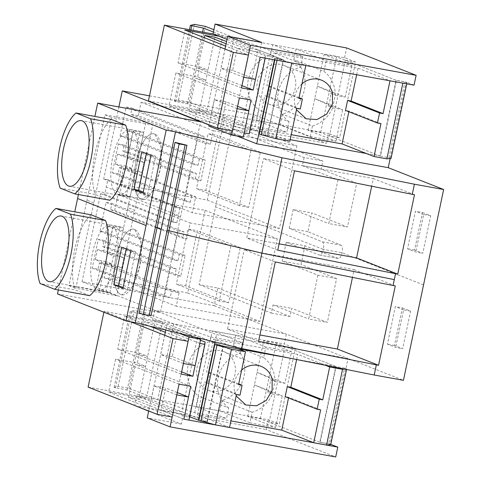 <?xml version="1.0" encoding="UTF-8"?>
<svg xmlns="http://www.w3.org/2000/svg" width="481" height="481" viewBox="0 0 481 481"><rect width="100%" height="100%" fill="white"/><g stroke="black" fill="none" stroke-linecap="round" stroke-linejoin="round"><path stroke-width="0.36" stroke-dasharray="2.4 1.8" d="M294.504 170.815L263.468 158.58L373.304 178.511L371.675 186.237M414.49 194.757L373.304 178.511M277.771 250.204L246.741 237.969L263.468 158.58M279.112 243.843L246.741 237.969M304.942 245.743L300.986 264.526L282.281 261.129L286.237 242.352L304.942 245.743L338.239 258.447A6.776 2.549 -79.7 0 0 338.414 258.495A6.776 2.549 -79.7 0 0 342.033 252.778A6.776 2.549 -79.7 0 0 342.105 252.441A6.776 2.549 -79.7 0 0 341.029 245.22L307.9 231.722L311.856 212.939L347.468 226.99L356.704 183.165L321.092 169.12L322.805 160.985L250.661 132.528L254.383 114.875L326.527 143.326L194.991 119.456M422.48 212.5L430.699 215.741L422.781 253.301L414.562 250.06L422.48 212.5L415.464 211.225L407.551 248.785L415.77 252.026L422.781 253.301M208.988 124.976L237.007 136.027M149.483 95.833L254.383 114.875M307.9 231.722L289.189 228.325L322.318 241.823A6.776 2.549 100.3 0 1 323.394 249.044A6.776 2.549 100.3 0 1 323.328 249.386L215.572 206.884L199.188 284.638L217.893 288.035L214.171 305.688L82.059 281.704L100.619 193.627L104.708 194.366L107.798 179.72L103.704 178.974L175.848 207.431L172.763 222.078L176.852 222.817L179.942 208.171L175.848 207.431M118.885 106.95L103.704 178.974M215.572 206.884L231.956 129.136L250.661 132.528M110.576 209.734L114.67 210.474L118.031 194.51L205.134 210.323L187.722 292.953L104.124 277.784L106.962 264.322L99.363 262.945L98.046 269.204L92.196 268.139L98.268 239.346L104.112 240.404L102.796 246.669L108.64 247.727L112.993 227.068L107.149 226.01L105.826 232.269L99.982 231.205L106.048 202.411L111.899 203.469L110.576 209.734L182.72 238.185L186.814 238.925L190.175 222.962L277.278 238.774L259.866 321.404L176.268 306.235L179.106 292.773L171.507 291.396L170.19 297.655L164.34 296.597L170.412 267.797L176.256 268.861L174.934 275.12L180.784 276.178L185.137 255.519L179.287 254.461L177.97 260.72L172.126 259.662L178.192 230.862L184.037 231.926L182.72 238.185M138.281 115.705L141.119 102.249L224.711 117.418L207.299 200.054L120.196 184.247L123.563 168.284L119.468 167.538L118.152 173.797L112.301 172.739L118.374 143.939L124.218 145.003L122.902 151.262L128.746 152.321L133.099 131.662L127.255 130.604L125.932 136.863L120.088 135.804L192.232 164.255L198.298 135.456L204.142 136.52L202.826 142.779L130.682 114.328L138.281 115.705L210.425 144.162L202.826 142.779M120.088 135.804L126.154 107.004L131.998 108.069L130.682 114.328M231.956 129.136L304.1 157.588L322.805 160.985M304.1 157.588L302.381 165.723L321.092 169.12M302.381 165.723L337.999 179.774L356.704 183.165M337.999 179.774L328.763 223.593L347.468 226.99M289.189 228.325L293.151 209.548L311.856 212.939M293.151 209.548L328.763 223.593M430.699 215.741L423.683 214.466L415.77 252.026M414.562 250.06L407.551 248.785M423.683 214.466L415.464 211.225M57.479 293.915L160.365 312.59L200.571 121.777M78.415 194.546L94.877 116.426M111.075 119.366A43.609 16.414 -79.7 0 0 94.943 153.686A43.609 16.414 -79.7 0 0 95.244 194.492L60.167 188.125M109.854 200.252L95.244 194.492M58.315 289.953L74.777 211.832M127.856 207.636L145.851 122.246L104.93 114.821L68.939 285.594L109.86 293.025L127.856 207.636L134.704 210.335L152.699 124.946L111.778 117.52L75.788 288.293L116.709 295.725L134.704 210.335M107.798 179.72L179.942 208.171M125.932 136.863L198.076 165.314L192.232 164.255M126.154 107.004L198.298 135.456M131.998 108.069L204.142 136.52M141.119 102.249L213.263 130.7L210.425 144.162M224.711 117.418L296.855 145.875L213.263 130.7M207.299 200.054L279.443 228.505L296.855 145.875M120.196 184.247L192.34 212.698L279.443 228.505M123.563 168.284L195.701 196.735L192.34 212.698M119.468 167.538L191.612 195.989L195.701 196.735M118.152 173.797L190.29 202.248L184.445 201.19L190.512 172.39L196.362 173.455L195.039 179.714L122.902 151.262M191.612 195.989L190.29 202.248M112.301 172.739L184.445 201.19M118.374 143.939L190.512 172.39M124.218 145.003L196.362 173.455M128.746 152.321L200.89 180.778L195.039 179.714M133.099 131.662L205.243 160.119L200.89 180.778M127.255 130.604L199.393 159.055L205.243 160.119M199.393 159.055L198.076 165.314M150.95 155.435L155.628 156.283L146.495 152.681L146.302 153.601M141.817 151.834L146.495 152.681M143.037 192.995L147.709 193.843L155.628 156.283M143.23 192.075L147.709 193.843M104.93 114.821L111.778 117.52M145.851 122.246L152.699 124.946M154.738 134.049A33.345 12.554 -79.7 0 0 153.836 133.79A33.345 12.554 -79.7 0 0 135.756 163.137A33.345 12.554 -79.7 0 0 141.017 199.152L141.925 199.411L152.158 191.781L159.999 170.064L161.051 146.41L154.738 134.049A33.345 12.554 -79.7 0 0 153.836 133.79A33.345 12.554 -79.7 0 0 135.756 163.137A33.345 12.554 -79.7 0 0 141.017 199.152A33.345 12.554 -79.7 0 0 141.925 199.411A33.345 12.554 -79.7 0 0 159.999 170.064A33.345 12.554 -79.7 0 0 154.738 134.049M275.3 261.953L244.264 249.711L354.094 269.649L352.471 277.375M395.28 285.894L354.094 269.649M258.568 341.342L227.537 329.106L244.264 249.711M227.537 329.106L259.908 334.98M214.171 305.688L286.315 334.139L154.786 310.263L216.516 334.608L348.046 358.483L403.433 380.327M82.059 281.704L160.365 312.59M217.893 288.035L290.037 316.486L291.751 308.345L327.363 322.39L336.598 278.571L300.986 264.526M402.375 307.9L410.594 311.141L402.681 348.707L394.462 345.466L402.375 307.9L395.358 306.631L387.445 344.192L395.665 347.432L402.681 348.707M139.105 312.884L151.01 315.783M100.619 193.627L172.763 222.078M89.749 295.659L75.138 289.893L40.061 283.525M90.969 214.773A43.609 16.414 -79.7 0 0 74.838 249.092A43.609 16.414 -79.7 0 0 75.138 289.893M423.539 284.92L342.033 252.778L323.328 249.386A6.776 2.549 100.3 0 1 319.709 255.098A6.776 2.549 100.3 0 1 319.534 255.05L338.239 258.447M286.237 242.352L319.534 255.05M282.281 261.129L317.893 275.174L336.598 278.571M317.893 275.174L308.658 318.999L327.363 322.39M199.188 284.638L271.326 313.089L273.046 304.948L291.751 308.345M273.046 304.948L308.658 318.999M271.326 313.089L290.037 316.486M410.594 311.141L403.577 309.872L395.665 347.432M394.462 345.466L387.445 344.192M403.577 309.872L395.358 306.631M149.17 315.56L185.095 145.04M104.708 194.366L176.852 222.817M114.67 210.474L186.814 238.925M118.031 194.51L190.175 222.962M205.134 210.323L277.278 238.774M187.722 292.953L259.866 321.404M104.124 277.784L176.268 306.235M106.962 264.322L179.106 292.773M99.363 262.945L171.507 291.396M98.046 269.204L170.19 297.655M92.196 268.139L164.34 296.597M98.268 239.346L170.412 267.797M104.112 240.404L176.256 268.861M102.796 246.669L174.934 275.12M108.64 247.727L180.784 276.178M112.993 227.068L185.137 255.519M107.149 226.01L179.287 254.461M105.826 232.269L177.97 260.72M99.982 231.205L172.126 259.662M106.048 202.411L178.192 230.862M111.899 203.469L184.037 231.926M130.844 250.841L135.522 251.689L126.389 248.088L126.196 249.008M121.711 247.24L126.389 248.088M122.932 288.402L127.609 289.249L135.522 251.689M123.124 287.482L127.609 289.249M109.86 293.025L116.709 295.725M68.939 285.594L75.788 288.293M134.632 229.455A33.345 12.554 -79.7 0 0 133.73 229.196A33.345 12.554 -79.7 0 0 115.656 258.544A33.345 12.554 -79.7 0 0 120.911 294.558L121.819 294.817L132.053 287.181L139.893 265.47L140.945 241.817L134.632 229.455A33.345 12.554 -79.7 0 0 133.73 229.196A33.345 12.554 -79.7 0 0 115.656 258.544A33.345 12.554 -79.7 0 0 120.911 294.558A33.345 12.554 -79.7 0 0 121.819 294.817A33.345 12.554 -79.7 0 0 139.893 265.47A33.345 12.554 -79.7 0 0 134.632 229.455M290.181 139.67L267.274 135.51L283.237 59.764L274.759 58.225L274.423 59.818M366.36 153.499L380.098 155.988L396.061 80.243L406.289 82.101L390.175 158.574M227.02 39.4L249.645 48.322L258.123 49.862L242.159 125.607L233.682 124.068L197.066 109.626L328.595 133.502L326.527 143.326M213.029 33.88L344.558 57.75L355.609 62.109L339.646 137.861L328.595 133.502M396.061 80.243L345.376 60.251L355.609 62.109M414.051 85.161L406.289 82.101M260.131 57.221L237.301 48.22L259.692 52.285L274.759 58.225M283.237 59.764L258.123 49.862M249.645 48.322L233.682 124.068M195.033 119.276L197.066 109.626M261.766 42.454L259.692 52.285M344.558 57.75L346.633 47.926M345.376 60.251L329.413 136.003L339.646 137.861M380.098 155.988L329.413 136.003M267.274 135.51L242.159 125.607M255.459 79.395L232.63 70.394L237.301 48.22M232.63 70.394L220.941 68.272L224.988 49.05M243.771 77.273L220.941 68.272M198.863 420.256L206.956 421.723L222.907 346.049M287.776 357.75L335.744 366.456L319.781 442.201L330.014 444.059L348.046 358.483L286.315 334.139L284.241 343.969L295.292 348.322L279.329 424.074L269.101 422.216L285.065 346.464L295.292 348.322M214.953 342.021L216.516 334.608M206.956 421.723L181.848 411.82L197.811 336.075L222.919 345.977L167.123 323.972L124.627 316.257L149.561 326.094M189.646 416.702L183.417 414.243L161.027 410.179L183.856 419.185M330.784 444.366L330.014 444.059M319.781 442.201L269.101 422.216M181.848 411.82L173.37 410.281L136.748 395.839L268.284 419.715L279.329 424.074M136.748 395.839L134.716 405.489M183.417 414.243L181.343 424.074L148.677 411.189M154.786 310.263L152.711 320.093L284.241 343.969M173.37 410.281L189.334 334.535L152.711 320.093M268.284 419.715L266.209 429.545L335.702 456.95M335.744 366.456L285.065 346.464M189.334 334.535L197.811 336.075M181.343 424.074L147.264 417.887M148.713 411.008L154.004 385.882L165.698 388.005L161.027 410.179M177.285 392.574L165.698 388.005M134.68 405.669L266.209 429.545M176.834 394.889L154.004 385.882M243.284 137.163L220.454 128.162L208.766 126.04M237.602 106.361L226.016 101.792L220.454 128.162M226.016 101.792L214.322 99.669L209.025 124.795M237.151 108.676L214.322 99.669M196.11 337.434L177.874 330.237L166.179 328.114L179.605 333.411M195.148 365.608L172.318 356.607L177.874 330.237M172.318 356.607L160.624 354.485L164.676 335.263M165.777 330.038L166.179 328.114M183.453 363.486L160.624 354.485M126.413 195.713A33.345 12.554 -79.7 0 0 128.156 196.819A33.345 12.554 -79.7 0 0 129.064 197.078A33.345 12.554 -79.7 0 0 130.068 197.15L119.541 195.244A33.345 12.554 -79.7 0 0 136.363 167.039A33.345 12.554 -79.7 0 0 133.099 130.91L143.621 132.822A33.345 12.554 -79.7 0 0 141.877 131.716L129.449 129.473A33.345 12.554 -79.7 0 0 112.626 157.678A33.345 12.554 -79.7 0 0 115.891 193.801L126.413 195.713L132.137 168.554L125.974 166.125L128.084 156.109L134.247 158.538L139.971 131.379M130.068 197.15L135.786 169.997L141.955 172.426L144.066 162.41L137.897 159.981L143.621 132.822M129.449 129.473L123.725 156.626L117.562 154.197L115.446 164.213L121.615 166.642L132.137 168.554M121.615 166.642L115.891 193.801M123.725 156.626L134.247 158.538M119.541 195.244L125.264 168.085L131.427 170.514L133.544 160.498L127.375 158.069L137.897 159.981M127.375 158.069L133.099 130.91M125.264 168.085L135.786 169.997M131.427 170.514L141.955 172.426M133.544 160.498L144.066 162.41M117.562 154.197L128.084 156.109M115.446 164.213L125.974 166.125M106.307 291.119A33.345 12.554 -79.7 0 0 108.051 292.226A33.345 12.554 -79.7 0 0 108.959 292.484A33.345 12.554 -79.7 0 0 109.963 292.556L99.441 290.644A33.345 12.554 -79.7 0 0 116.264 262.446A33.345 12.554 -79.7 0 0 112.993 226.317L123.515 228.228A33.345 12.554 -79.7 0 0 121.771 227.116L109.343 224.874A33.345 12.554 -79.7 0 0 92.52 253.078A33.345 12.554 -79.7 0 0 95.785 289.207L106.307 291.119L112.031 263.961L105.868 261.526L107.978 251.515L114.141 253.944L119.865 226.785M109.963 292.556L115.68 265.398L121.849 267.833L123.96 257.816L117.797 255.381L123.515 228.228M109.343 224.874L103.619 252.032L97.457 249.603L95.346 259.62L101.509 262.049L112.031 263.961M101.509 262.049L95.785 289.207M103.619 252.032L114.141 253.944M99.441 290.644L105.159 263.492L111.327 265.921L113.438 255.904L107.269 253.475L117.797 255.381M107.269 253.475L112.993 226.317M105.159 263.492L115.68 265.398M111.327 265.921L121.849 267.833M113.438 255.904L123.96 257.816M97.457 249.603L107.978 251.515M95.346 259.62L105.868 261.526M248.701 207.329L239.352 205.627L250.956 150.541L260.311 152.236L248.701 207.329L205.82 190.416L196.464 188.72L208.075 133.628L217.43 135.323L205.82 190.416M250.956 150.541L208.075 133.628M260.311 152.236L217.43 135.323M239.352 205.627L196.464 188.72M228.595 302.735L219.246 301.034L230.856 245.947L240.205 247.643L228.595 302.735L185.714 285.822L176.359 284.121L187.969 229.034L197.324 230.73L185.714 285.822M230.856 245.947L187.969 229.034M240.205 247.643L197.324 230.73M219.246 301.034L176.359 284.121M256.692 120.448L258.916 109.89A30.784 28.439 111.5 0 1 248.304 79.605A30.784 28.439 111.5 0 1 270.43 55.261L272.655 44.703L296.037 48.948L293.813 59.506A30.784 28.439 111.5 0 1 304.425 89.791A30.784 28.439 111.5 0 1 282.299 114.135L280.074 124.693L256.692 120.448L286.826 132.335L289.051 121.777L258.916 109.89M257.696 91.402A20.779 19.198 111.5 0 0 268.741 104.028A20.779 19.198 111.5 0 0 289.207 99.369A20.779 19.198 111.5 0 0 295.039 77.988A20.779 19.198 111.5 0 0 283.988 65.368A20.779 19.198 111.5 0 0 263.522 70.028A20.779 19.198 111.5 0 0 257.696 91.402M289.051 121.777A30.784 28.439 -68.5 0 1 278.439 91.492A30.784 28.439 -68.5 0 1 300.565 67.142L270.43 55.261M300.565 67.142L302.789 56.584L272.655 44.703M274.807 59.884L275.126 58.369L283.604 59.909L227.441 37.758L218.963 36.219M275.126 58.369L291.787 62.951L305.814 65.494L273.851 52.892L358.032 68.17L389.995 80.772L402.856 83.111L406.992 82.75L404.9 81.926L396.428 80.387L336.61 56.794L324.044 54.515L351.894 65.5L326.172 60.828L296.037 48.948M148.419 100.896L206.878 111.502L187.47 103.848L174.411 101.19L178.451 100.126L189.346 102.098L218.109 113.444L234.073 37.698L270.959 50.812L302.789 56.584M234.073 37.698L213.901 29.744M213.414 32.041L222.835 35.756L213.486 34.061M243.735 77.261L248.406 55.074L225.613 46.086M326.172 60.828L323.947 71.386L293.813 59.506M323.947 71.386A30.784 28.439 -68.5 0 1 335.263 95.304L330.7 93.5A30.784 28.439 -68.5 0 1 328.06 106.024L332.624 107.822A30.784 28.439 -68.5 0 1 312.434 126.022L282.299 114.135M312.434 126.022L310.209 136.58L280.074 124.693M237.115 108.658L232.443 130.82L168.981 105.79L211.478 113.504L227.441 37.758M218.109 113.444L254.996 126.557L286.826 132.335M310.209 136.58L335.93 141.246L308.08 130.261L320.647 132.546L380.465 156.133L396.428 80.387M391.029 158.496L388.943 157.672L380.465 156.133M289.851 141.24L257.888 128.637L291.233 134.686M259.163 134.115L267.64 135.654L211.478 113.504M301.936 83.886A20.779 19.198 111.5 0 0 295.136 106.169L296.488 109.746M254.996 126.557L270.959 50.812M267.64 135.654L283.604 59.909M276.984 60.281L277.212 59.193M298.887 98.358L266.925 85.756L273.851 52.892M257.888 128.637L264.815 95.773L268.326 96.41L270.436 86.394L266.925 85.756M348.851 111.742L348.996 111.051L345.49 110.414M356.649 74.741L358.032 68.17M406.764 83.838L406.992 82.75M388.943 157.672L404.9 81.926M320.647 132.546L336.61 56.794M308.08 130.261L324.044 54.515M335.263 95.304L345.232 97.114L317.382 86.129L335.449 94.366L330.7 93.5M345.232 97.114L351.894 65.5M189.346 102.098L205.309 26.353M178.451 100.126L194.414 24.375M174.411 101.19L189.472 29.702M175.775 101.725L190.903 29.96M187.47 103.848L202.591 32.083M206.878 111.502L222.835 35.756M255.423 79.389L260.101 57.197L265.205 58.123L265.38 55.73L226.575 41.51M244.174 132.948L248.809 110.78M241.48 87.939L178.018 62.909L184.938 30.044M178.018 62.909L199.759 66.859L197.649 76.876L175.902 72.926L168.981 105.79M332.624 107.822L342.592 109.632L314.742 98.647L332.81 106.884L335.449 94.366M335.93 141.246L342.592 109.632M332.81 106.884L328.06 106.024M239.37 97.956L175.902 72.926M380.958 123.659L348.996 111.051M296.777 108.375L264.815 95.773M300.282 109.013L268.326 96.41M299.032 97.673L270.436 86.394M241.967 85.642L197.925 68.272L204.365 37.704M260.101 57.197L226.1 43.789M197.925 68.272L207.978 70.1L199.759 66.859M251.064 100.078L195.815 78.289L205.868 80.117L197.649 76.876M244.138 132.942L188.889 111.153L195.815 78.289M249.242 133.874L249.417 131.475L198.942 112.981L214.905 37.235M188.889 111.153L198.942 112.981M249.417 131.475L265.38 55.73M196.38 406.661L198.605 396.103A30.784 28.439 111.5 0 1 187.993 365.819A30.784 28.439 111.5 0 1 210.113 341.474L212.343 330.916L235.726 335.161L233.501 345.719A30.784 28.439 111.5 0 1 244.114 376.004A30.784 28.439 111.5 0 1 221.988 400.348L219.763 410.906L196.38 406.661L226.515 418.548L228.74 407.99L198.605 396.103M197.378 377.615A20.779 19.198 111.5 0 0 208.429 390.241A20.779 19.198 111.5 0 0 228.896 385.582A20.779 19.198 111.5 0 0 234.722 364.201A20.779 19.198 111.5 0 0 223.677 351.581A20.779 19.198 111.5 0 0 203.21 356.241A20.779 19.198 111.5 0 0 197.378 377.615M228.74 407.99A30.784 28.439 -68.5 0 1 218.127 377.705A30.784 28.439 -68.5 0 1 240.253 353.361L210.113 341.474M240.253 353.361L242.478 342.803L212.343 330.916M237.83 348.683L213.54 339.105L297.715 354.383L325.24 365.235M274.952 381.517L284.92 383.327L291.582 351.713L265.861 347.041L263.636 357.599A30.784 28.439 -68.5 0 1 274.952 381.517L270.382 379.719A30.784 28.439 -68.5 0 1 267.743 392.237L272.312 394.035A30.784 28.439 -68.5 0 1 252.122 412.235L249.898 422.793L275.619 427.459L247.763 416.474L260.335 418.759L320.148 442.346L328.625 443.885L344.588 368.139L346.675 368.963L344.727 369.131M344.588 368.139L336.111 366.6L276.298 343.007L263.726 340.728L291.582 351.713M265.861 347.041L235.726 335.161M88.101 387.109L146.561 397.715L127.152 390.061L114.093 387.403L118.134 386.339L129.028 388.317L157.798 399.657L173.755 323.911L210.642 337.025L242.478 342.803M173.755 323.911L144.991 312.566L134.097 310.588L130.056 311.652L143.116 314.315L162.524 321.969L104.064 311.357L130.327 321.717M183.417 363.474L188.095 341.288L165.302 332.299M263.636 357.599L233.501 345.719M252.122 412.235L221.988 400.348M249.898 422.793L219.763 410.906M176.804 394.871L172.132 417.033L108.664 392.003L151.16 399.717L167.123 323.972M157.798 399.657L194.685 412.77L226.515 418.548M328.625 443.885L330.712 444.709M229.539 427.453L197.577 414.85L230.916 420.905M198.845 420.328L207.323 421.867L151.16 399.717M241.624 370.099A20.779 19.198 111.5 0 0 234.818 392.382L236.177 395.959M194.685 412.77L210.642 337.025M207.323 421.867L223.286 346.122M238.576 384.572L206.614 371.969L213.54 339.105M197.577 414.85L204.503 381.986L208.008 382.623L210.119 372.607L206.614 371.969M288.534 397.955L288.678 397.264L285.173 396.627M296.633 359.517L297.715 354.383M346.567 369.498L346.675 368.963M320.148 442.346L336.111 366.6M260.335 418.759L276.298 343.007M247.763 416.474L263.726 340.728M284.92 383.327L257.064 372.342L275.138 380.579L270.382 379.719M129.028 388.317L144.991 312.566M118.134 386.339L134.097 310.588M114.093 387.403L130.056 311.652M115.464 387.945L131.427 312.193M127.152 390.061L143.116 314.315M146.561 397.715L162.524 321.969M103.884 312.217L104.064 311.357M195.106 365.602L199.819 343.416M183.862 419.167L188.492 396.993M181.169 374.152L117.701 349.122L124.627 316.257M117.701 349.122L139.448 353.072L137.338 363.089L115.59 359.139L108.664 392.003M272.312 394.035L282.281 395.845L254.425 384.86L272.499 393.097L275.138 380.579M275.619 427.459L282.281 395.845M272.499 393.097L267.743 392.237M179.058 384.169L115.59 359.139M320.641 409.872L288.678 397.264M236.466 394.588L204.503 381.986M239.971 395.226L208.008 382.623M238.72 383.886L210.119 372.607M181.65 371.855L137.608 354.485L144.534 321.621L154.593 323.448L200.487 340.265M199.783 343.41L144.534 321.621M137.608 354.485L147.667 356.313L139.448 353.072M190.747 386.291L135.498 364.502L145.557 366.33L137.338 363.089M183.82 419.155L128.571 397.366L135.498 364.502M188.931 420.087L189.105 417.688L138.63 399.194L154.593 323.448M128.571 397.366L138.63 399.194M189.105 417.688L205.068 341.943M322.318 241.823L341.029 245.22M174.302 214.754L180.471 217.184M178.397 215.494L106.253 187.043M93.783 202.91L86.935 200.204M140.975 131.457L81.343 120.635M129.064 197.078L69.432 186.255M319.709 255.098L338.414 258.495M120.869 226.858L61.243 216.035M108.959 292.484L49.327 281.662M268.741 104.028L306.181 118.795M283.988 65.368L321.428 80.135M208.429 390.241L245.869 405.008M223.677 351.581L261.117 366.348"/><path stroke-width="0.72" d="M397.757 274.146L414.49 194.757L294.504 170.815L277.771 250.204L397.757 274.146L356.571 257.9L279.112 243.843M371.675 186.237L356.571 257.9M58.315 289.953L57.479 293.915L125.968 320.923L135.323 322.625L241.781 348.557L374.206 375.024L403.433 380.327L443.644 189.52L414.412 184.211L412.277 194.354M374.206 375.024L376.34 364.881L378.553 365.283L395.28 285.894L393.073 285.492L395.544 273.743M241.781 348.557L281.992 157.744L414.412 184.211M237.007 136.027L256.728 143.801L388.257 167.677L443.644 189.52M195.033 119.276L208.988 124.976M94.877 116.426L97.685 103.102L200.571 121.777L122.264 90.897L149.483 95.833M97.685 103.102L166.179 130.117L175.529 131.812L281.992 157.744M135.323 322.625L175.529 131.812M175.042 142.358L186.947 145.256L179.13 143.969L175.042 142.358L139.105 312.884L143.194 314.496L161.159 229.233L155.423 227.218M186.947 145.256L151.01 315.783L143.194 314.496M122.264 90.897L118.885 106.95M125.968 320.923L166.179 130.117M74.777 211.832L78.415 194.546M150.95 155.435L141.817 151.834L133.904 189.394L143.037 192.995L150.95 155.435M75.998 112.999L111.075 119.366L125.685 125.132L90.608 118.765L75.998 112.999A43.609 16.414 -79.7 0 0 59.866 147.318A43.609 16.414 -79.7 0 0 60.167 188.125L74.777 193.885A43.609 16.414 -79.7 0 0 90.915 159.566A43.609 16.414 -79.7 0 0 90.608 118.765M74.777 193.885L109.854 200.252A43.609 16.414 -79.7 0 0 125.992 165.933A43.609 16.414 -79.7 0 0 125.685 125.132M179.13 143.969L161.159 229.233M185.095 145.04L149.164 315.578M133.904 189.394L138.582 190.242L143.23 192.075M146.302 153.601L138.582 190.242M82.251 120.893A33.345 12.554 -79.7 0 0 81.343 120.635A33.345 12.554 -79.7 0 0 63.27 149.982A33.345 12.554 -79.7 0 0 68.53 185.997A33.345 12.554 -79.7 0 0 69.432 186.255A33.345 12.554 -79.7 0 0 87.512 156.908A33.345 12.554 -79.7 0 0 82.251 120.893M393.073 285.492L275.3 261.953L258.568 341.342L376.34 364.881M378.553 365.283L337.367 349.038L352.471 277.375M259.908 334.98L337.367 349.038M130.844 250.841L121.711 247.24L113.799 284.8L122.932 288.402L130.844 250.841M54.678 289.291L89.749 295.659A43.609 16.414 -79.7 0 0 105.886 261.339A43.609 16.414 -79.7 0 0 105.579 220.532L70.509 214.171A43.609 16.414 -79.7 0 1 70.809 254.972A43.609 16.414 -79.7 0 1 54.678 289.291L40.061 283.525A43.609 16.414 -79.7 0 1 39.761 242.725A43.609 16.414 -79.7 0 1 55.892 208.405L70.509 214.171M55.892 208.405L90.969 214.773L105.579 220.532M113.799 284.8L118.476 285.648L123.124 287.482M126.196 249.008L118.476 285.648M62.145 216.294A33.345 12.554 -79.7 0 0 61.243 216.035A33.345 12.554 -79.7 0 0 43.164 245.382A33.345 12.554 -79.7 0 0 48.425 281.403A33.345 12.554 -79.7 0 0 49.327 281.662A33.345 12.554 -79.7 0 0 67.406 252.315A33.345 12.554 -79.7 0 0 62.145 216.294M274.423 59.818L256.728 143.801M390.175 158.574L388.257 167.677M290.181 139.67L366.36 153.499M215.097 24.05L346.633 47.926L416.125 75.331L250.511 45.274L227.681 36.267L261.766 42.454L215.097 24.05L213.029 33.88L227.02 39.4M250.511 45.274L243.771 77.273L255.459 79.395L260.131 57.221L414.051 85.161L416.125 75.331M227.681 36.267L224.988 49.05M214.953 342.021L198.485 420.184L198.863 420.256M222.907 346.049L287.776 357.75M198.485 420.184L189.646 416.702M177.285 392.574L188.528 397.011L183.856 419.185L337.776 447.12L330.784 444.366M134.716 405.489L148.677 411.189M337.776 447.12L335.702 456.95L170.094 426.887L147.264 417.887L148.713 411.008M188.528 397.011L176.834 394.889L170.094 426.887M237.602 106.361L248.845 110.798L243.284 137.163L231.595 135.041L208.766 126.04L209.025 124.795M248.845 110.798L237.151 108.676L231.595 135.041M196.11 337.434L200.703 339.243L189.009 337.121L179.605 333.411M200.703 339.243L195.148 365.608L183.453 363.486L189.009 337.121M164.676 335.263L165.777 330.038M213.901 29.744L205.309 26.353L194.414 24.375L190.374 25.439L203.433 28.102L213.414 32.041M213.486 34.061L164.382 25.144L233.327 52.339L248.406 55.074M225.613 46.086L184.938 30.044L218.963 36.219M164.382 25.144L148.419 100.896L217.364 128.084L232.443 130.82M406.764 83.838L391.029 158.496L386.892 158.856L374.032 156.523L342.069 143.915L348.851 111.742M291.233 134.686L342.069 143.915M305.808 65.512L298.887 98.358L302.393 98.996L300.282 109.013L296.777 108.375L289.851 141.24L275.823 138.696L291.781 62.969M274.807 59.884L259.163 134.115L275.823 138.696M296.488 109.746L306.187 118.789L316.895 119.571L326.647 114.135L332.437 104.173L332.479 92.755A20.779 19.198 111.5 0 0 321.428 80.135A20.779 19.198 111.5 0 0 301.936 83.886M261.249 134.939L276.984 60.281M351.106 101.034L383.068 113.642L379.563 113.005L377.447 123.022L345.49 110.414L347.601 100.397L351.106 101.034L356.649 74.741M383.068 113.642L389.989 80.79M377.447 123.022L380.958 123.659L374.032 156.523M386.892 158.856L402.85 83.129M189.472 29.702L190.374 25.439M190.903 29.96L191.739 25.98M202.591 32.083L203.433 28.102M217.364 128.084L233.327 52.339M243.735 77.261L241.48 87.939L253.174 90.061L255.423 79.389M237.115 108.658L239.37 97.956L251.064 100.078L248.809 110.78M244.174 132.948L249.242 133.874L265.205 58.141M302.393 98.996L299.032 97.673M379.563 113.005L347.601 100.397M204.365 37.704L204.852 35.408L214.905 37.235L226.575 41.51M253.174 90.061L241.967 85.642M226.1 43.789L204.852 35.408M214.809 344.582L231.469 349.164L245.502 351.707L238.576 384.572L242.081 385.209L239.971 395.226L236.466 394.588L229.539 427.453L215.506 424.909L198.845 420.328L214.809 344.582L222.919 345.977M245.502 351.707L237.83 348.683M344.727 369.131L342.538 369.324L329.677 366.985L325.24 365.235M130.327 321.717L173.01 338.552L188.095 341.288M165.302 332.299L149.561 326.094M103.884 312.217L88.101 387.109L157.046 414.297L172.132 417.033M346.567 369.498L330.712 444.709L326.575 445.069L313.714 442.736L281.752 430.128L288.534 397.955M230.916 420.905L281.752 430.128M236.177 395.959L245.869 405.002L256.577 405.784L266.33 400.348L272.12 390.386L272.162 378.968A20.779 19.198 111.5 0 0 261.117 366.348A20.779 19.198 111.5 0 0 241.624 370.099M200.938 421.152L216.901 345.406M215.506 424.909L231.469 349.164M290.789 387.247L322.751 399.855L319.246 399.218L317.135 409.235L285.173 396.627L287.283 386.61L290.789 387.247L296.633 359.517M322.751 399.855L329.677 366.985M317.135 409.235L320.641 409.872L313.714 442.736M326.575 445.069L342.538 369.324M157.046 414.297L173.01 338.552M183.417 363.474L181.169 374.152L192.857 376.274L195.106 365.602M176.804 394.871L179.058 384.169L190.747 386.291L188.492 396.993M183.862 419.167L188.931 420.087L204.894 344.336L205.068 341.943L200.487 340.265M199.819 343.416L204.894 344.336M242.081 385.209L238.72 383.886M319.246 399.218L287.283 386.61M192.857 376.274L181.65 371.855M167.135 230.297L261.886 253.15L394.306 279.617M77.585 198.509L146.074 225.523"/></g></svg>
